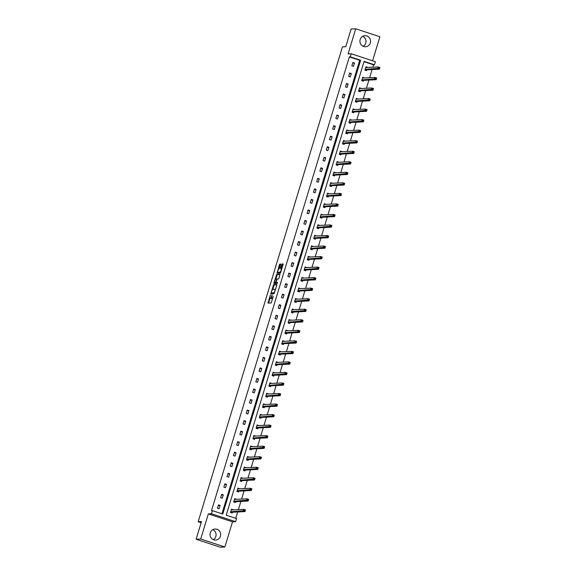 <?xml version="1.0" encoding="UTF-8"?>
<svg xmlns="http://www.w3.org/2000/svg" width="576" height="576" viewBox="0 0 576 576"><rect width="100%" height="100%" fill="white"/><g stroke="black" fill="none" stroke-linecap="round" stroke-linejoin="round"><path stroke-width="0.86" d="M270.403 294.948L267.977 303.113L271.231 302.94L273.226 296.15A2.225 0.54 -71.8 0 1 272.002 298.303L271.728 298.318A2.225 0.54 -71.8 0 1 271.678 298.31A2.225 0.54 -71.8 0 1 271.793 296.222L272.088 294.854L271.541 296.237A2.225 0.54 -71.8 0 1 270.317 298.39L270.05 298.404A2.225 0.54 -71.8 0 1 270 298.397A2.225 0.54 -71.8 0 1 270.115 296.316L270.403 294.948M362.686 36.36A5.53 5.335 -93 0 1 363.204 46.318M370.339 42.89A5.53 5.335 -93 0 1 365.53 46.735A5.53 5.335 -93 0 1 360.151 39.542A5.53 5.335 -93 0 1 364.954 35.698A5.53 5.335 -93 0 1 370.339 42.89M212.796 529.682A5.53 5.335 -93 0 1 213.314 539.64M220.45 536.22A5.53 5.335 -93 0 1 215.647 540.065A5.53 5.335 -93 0 1 210.269 532.865A5.53 5.335 -93 0 1 215.071 529.027A5.53 5.335 -93 0 1 220.45 536.22M224.87 546.962L220.27 547.2L196.114 539.251L200.714 539.006L224.87 546.962L232.502 521.842L235.634 521.676L211.478 513.727L212.414 510.653L222.761 514.058L360.641 60.235L350.294 56.83L351.23 53.755L375.386 61.704L374.45 64.778L364.104 61.373L226.217 515.196L236.57 518.609L235.634 521.676M372.586 60.782L379.886 36.749L355.73 28.8L348.098 53.921L351.23 53.755M196.114 539.251L201.478 521.59L198.166 521.762L342.446 46.872L345.766 46.699L351.13 29.038L355.73 28.8M280.807 264.305L280.102 264.996L279.324 268.733L280.757 264.06L279.828 264.103L279.446 264.78L277.034 273.247L280.303 273.082L280.685 272.412L283.061 264.586L283.097 263.938L281.981 263.995L280.584 268.013L280.548 268.661L281.11 268.639A1.858 0.454 -71.8 0 1 281.153 268.639A1.858 0.454 -71.8 0 1 281.023 270.468A1.858 0.454 -71.8 0 1 280.03 272.182L277.891 272.297L277.639 273.218M278.964 268.747A1.858 0.454 -71.8 0 0 277.97 270.461A1.858 0.454 -71.8 0 0 277.848 272.29A1.858 0.454 -71.8 0 0 277.891 272.297L278.539 272.513A1.858 0.454 -71.8 0 1 278.496 272.506L277.848 272.29M232.502 521.842L208.346 513.893L200.714 539.006M208.346 513.893L211.478 513.727M221.933 513.792L359.719 60.278L349.373 56.873L211.493 510.703L212.414 510.653M349.373 56.873L350.294 56.83M273.564 284.717L270.785 293.868L274.039 293.695L276.797 285.199L276.833 284.551L273.564 284.717L274.219 284.933L272.686 289.397M280.015 274.486L277.351 274.63L275.825 279.058A1.858 0.454 -71.8 0 0 274.846 280.771A1.858 0.454 -71.8 0 0 274.723 282.593A1.858 0.454 -71.8 0 0 274.766 282.6L274.594 283.118L273.938 282.902L276.696 274.414L279.95 274.241M273.938 282.902L273.902 283.558L277.229 283.385L277.517 282.456L276.134 282.528L276.79 282.744L276.134 282.528L276.156 281.873L277.214 278.986L278.532 278.914L278.914 278.244L279.965 274.241M198.166 521.762L201.132 522.742M364.313 78.034L362.743 77.285L361.721 80.662L363.348 81.194L363.578 80.438M357.912 99.101L356.342 98.352L355.32 101.729L356.947 102.262L357.178 101.506M351.511 120.168L349.942 119.419L348.919 122.796L350.546 123.329L350.777 122.573M345.11 141.235L343.541 140.486L342.518 143.863L344.146 144.396L344.376 143.64M338.71 162.302L337.14 161.554L336.118 164.93L337.745 165.463L337.975 164.707M332.309 183.37L330.739 182.621L329.717 185.998L331.344 186.53L331.574 185.774M325.908 204.437L324.338 203.688L323.316 207.065L324.943 207.598L325.174 206.849M319.507 225.504L317.938 224.755L316.915 228.132L318.542 228.665L318.773 227.916M313.106 246.571L311.537 245.822L310.514 249.199L312.142 249.732L312.372 248.983M306.706 267.638L305.136 266.89L304.114 270.266L305.741 270.806L305.971 270.05M300.305 288.706L298.735 287.957L297.713 291.334L299.34 291.874L299.57 291.118M293.904 309.773L292.334 309.024L291.312 312.401L292.939 312.941L293.17 312.185M287.503 330.84L285.934 330.091L284.911 333.468L286.538 334.008L286.769 333.252M281.102 351.907L279.533 351.158L278.51 354.535L280.138 355.075L280.368 354.319M274.702 372.974L273.132 372.226L272.11 375.602L273.737 376.142L273.967 375.386M268.301 394.042L266.731 393.293L265.709 396.67L267.336 397.21L267.566 396.454M261.9 415.109L260.33 414.36L259.308 417.737L260.935 418.277L261.166 417.521M255.499 436.176L253.93 435.427L252.907 438.804L254.534 439.344L254.765 438.588M249.098 457.243L247.529 456.494L246.506 459.871L248.134 460.411L248.364 459.655M242.698 478.31L241.128 477.562L240.106 480.938L241.733 481.478L241.963 480.722M236.297 499.378L234.727 498.629L233.705 502.006L235.332 502.546L235.562 501.79M235.742 518.335L237.679 511.956M238.385 509.638L240.883 501.422M241.589 499.104L244.08 490.889M244.786 488.57L247.284 480.355M247.99 478.037L250.481 469.822M251.186 467.503L253.685 459.288M254.39 456.97L256.882 448.754M257.587 446.436L260.086 438.221M260.791 435.902L263.282 427.687M263.988 425.369L266.486 417.154M267.192 414.835L269.683 406.62M270.389 404.302L272.887 396.086M273.593 393.768L276.084 385.553M276.79 383.234L279.288 375.019M279.994 372.701L282.485 364.486M283.19 362.167L285.689 353.952M286.394 351.634L288.886 343.418M289.591 341.1L292.09 332.885M292.795 330.566L295.286 322.351M295.992 320.033L298.49 311.818M299.196 309.499L301.687 301.284M302.393 298.966L304.891 290.75M305.597 288.432L308.088 280.217M308.794 277.898L311.292 269.683M311.998 267.365L314.489 259.15M315.194 256.831L317.693 248.616M318.398 246.298L320.89 238.082M321.595 235.764L324.094 227.549M324.799 225.23L327.29 217.015M327.996 214.697L330.494 206.482M331.2 204.163L333.691 195.948M334.397 193.63L336.895 185.414M337.601 183.096L340.092 174.881M340.798 172.562L343.296 164.347M344.002 162.022L346.493 153.814M347.198 151.488L349.697 143.28M350.402 140.954L352.894 132.746M353.599 130.421L356.098 122.213M356.803 119.887L359.294 111.679M360 109.354L362.498 101.146M363.204 98.82L365.695 90.612M366.401 88.286L368.899 80.078M369.605 77.753L372.096 69.545M372.802 67.219L373.529 64.829L364.003 61.69M233.093 509.911L231.53 509.162L230.501 512.539L232.135 513.079L232.366 512.323M239.494 488.844L237.931 488.095L236.902 491.472L238.536 492.012L238.766 491.256M245.894 467.777L244.332 467.028L243.302 470.405L244.937 470.945L245.167 470.189M252.295 446.71L250.733 445.961L249.703 449.338L251.338 449.878L251.568 449.122M258.696 425.642L257.134 424.894L256.104 428.27L257.738 428.81L257.969 428.054M265.097 404.575L263.534 403.826L262.505 407.203L264.139 407.743L264.37 406.987M271.498 383.508L269.935 382.759L268.906 386.136L270.54 386.676L270.77 385.92M277.898 362.441L276.336 361.692L275.306 365.069L276.941 365.609L277.171 364.853M284.299 341.374L282.737 340.625L281.707 344.002L283.342 344.542L283.572 343.786M290.7 320.306L289.138 319.558L288.108 322.934L289.742 323.474L289.973 322.718M297.101 299.239L295.538 298.49L294.509 301.867L296.143 302.407L296.374 301.651M303.502 278.172L301.939 277.423L300.91 280.8L302.544 281.34L302.774 280.584M309.902 257.105L308.34 256.356L307.31 259.733L308.945 260.266L309.175 259.517M316.303 236.038L314.741 235.289L313.711 238.666L315.346 239.198L315.576 238.45M322.704 214.97L321.142 214.222L320.112 217.598L321.746 218.131L321.977 217.382M329.105 193.903L327.542 193.154L326.513 196.531L328.147 197.064L328.378 196.315M335.506 172.836L333.943 172.087L332.914 175.464L334.548 175.997L334.778 175.241M341.906 151.769L340.344 151.02L339.314 154.397L340.949 154.93L341.179 154.174M348.307 130.702L346.745 129.953L345.715 133.33L347.35 133.862L347.58 133.106M354.708 109.634L353.146 108.886L352.116 112.262L353.75 112.795L353.981 112.039M361.109 88.567L359.546 87.818L358.517 91.195L360.151 91.728L360.382 90.972M367.51 67.5L365.947 66.751L364.918 70.128L366.552 70.661L366.782 69.905M373.529 64.829L374.45 64.778M359.719 60.278L360.641 60.235M354.521 62.986L353.491 66.362L351.864 65.83L352.886 62.453L354.521 62.986L352.692 63.086M351.317 73.519L350.294 76.896L348.66 76.363L349.69 72.986L351.317 73.519L349.495 73.62M348.12 84.053L347.09 87.43L345.463 86.897L346.486 83.52L348.12 84.053L346.291 84.154M344.916 94.586L343.894 97.963L342.259 97.43L343.289 94.054L344.916 94.586L343.094 94.687M341.719 105.12L340.69 108.497L339.062 107.964L340.085 104.587L341.719 105.12L339.89 105.221M338.515 115.654L337.493 119.03L335.858 118.498L336.888 115.121L338.515 115.654L336.694 115.754M335.318 126.187L334.289 129.564L332.662 129.031L333.684 125.654L335.318 126.187L333.49 126.288M332.114 136.728L331.092 140.098L329.458 139.565L330.487 136.188L332.114 136.728L330.293 136.822M328.918 147.262L327.888 150.631L326.261 150.098L327.283 146.722L328.918 147.262L327.089 147.355M325.714 157.795L324.691 161.165L323.057 160.632L324.086 157.255L325.714 157.795L323.892 157.889M322.517 168.329L321.487 171.698L319.86 171.166L320.882 167.789L322.517 168.329L320.688 168.422M319.313 178.862L318.29 182.232L316.656 181.699L317.686 178.322L319.313 178.862L317.491 178.956M316.116 189.396L315.086 192.766L313.459 192.233L314.482 188.856L316.116 189.396L314.287 189.49M312.912 199.93L311.89 203.306L310.255 202.766L311.285 199.39L312.912 199.93L311.09 200.023M309.715 210.463L308.686 213.84L307.058 213.3L308.081 209.923L309.715 210.463L307.886 210.557M306.511 220.997L305.489 224.374L303.854 223.834L304.884 220.457L306.511 220.997L304.69 221.09M303.314 231.53L302.285 234.907L300.658 234.367L301.68 230.99L303.314 231.53L301.486 231.624M300.11 242.064L299.088 245.441L297.454 244.901L298.483 241.524L300.11 242.064L298.289 242.158M296.914 252.598L295.884 255.974L294.257 255.434L295.279 252.058L296.914 252.598L295.085 252.691M293.71 263.131L292.687 266.508L291.053 265.968L292.082 262.591L293.71 263.131L291.888 263.225M290.513 273.665L289.483 277.042L287.856 276.502L288.878 273.125L290.513 273.665L288.684 273.758M287.309 284.198L286.286 287.575L284.652 287.035L285.682 283.658L287.309 284.198L285.487 284.292M284.112 294.732L283.082 298.109L281.455 297.569L282.478 294.192L284.112 294.732L282.283 294.826M280.908 305.266L279.886 308.642L278.251 308.102L279.281 304.726L280.908 305.266L279.086 305.359M277.711 315.799L276.682 319.176L275.054 318.636L276.077 315.259L277.711 315.799L275.882 315.893M274.507 326.333L273.485 329.71L271.85 329.17L272.88 325.793L274.507 326.333L272.686 326.426M271.31 336.866L270.281 340.243L268.654 339.703L269.676 336.326L271.31 336.866L269.482 336.96M268.106 347.4L267.084 350.777L265.45 350.237L266.479 346.86L268.106 347.4L266.285 347.494M264.91 357.934L263.88 361.31L262.253 360.77L263.275 357.394L264.91 357.934L263.081 358.027M261.706 368.467L260.683 371.844L259.049 371.304L260.078 367.927L261.706 368.467L259.884 368.561M258.509 379.001L257.479 382.378L255.852 381.838L256.874 378.461L258.509 379.001L256.68 379.094M255.305 389.534L254.282 392.911L252.648 392.371L253.678 388.994L255.305 389.534L253.483 389.628M252.108 400.068L251.078 403.445L249.451 402.905L250.474 399.528L252.108 400.068L250.279 400.162M248.904 410.602L247.882 413.978L246.247 413.438L247.277 410.062L248.904 410.602L247.082 410.695M245.707 421.135L244.678 424.512L243.05 423.972L244.073 420.595L245.707 421.135L243.878 421.229M242.503 431.669L241.481 435.046L239.846 434.506L240.876 431.129L242.503 431.669L240.682 431.762M239.306 442.202L238.277 445.579L236.65 445.039L237.672 441.662L239.306 442.202L237.478 442.296M236.102 452.736L235.08 456.113L233.446 455.573L234.475 452.196L236.102 452.736L234.281 452.83M232.906 463.27L231.876 466.646L230.249 466.106L231.271 462.73L232.906 463.27L231.077 463.363M229.702 473.803L228.679 477.18L227.045 476.64L228.074 473.263L229.702 473.803L227.88 473.897M226.505 484.337L225.475 487.714L223.848 487.174L224.87 483.797L226.505 484.337L224.676 484.43M223.301 494.87L222.278 498.247L220.644 497.707L221.674 494.33L223.301 494.87L221.479 494.964M220.104 505.404L219.074 508.781L217.447 508.241L218.47 504.864L220.104 505.404L218.275 505.498M233.158 509.702L231.473 509.342M236.362 499.169L234.677 498.809M239.558 488.635L237.874 488.275M242.762 478.102L241.078 477.742M245.959 467.568L244.274 467.208M249.163 457.034L247.478 456.674M252.36 446.501L250.675 446.141M255.564 435.967L253.879 435.607M258.761 425.434L257.076 425.074M261.965 414.9L260.28 414.54M265.162 404.366L263.477 404.006M268.366 393.833L266.681 393.473M271.562 383.299L269.878 382.939M274.766 372.766L273.082 372.406M277.963 362.232L276.278 361.872M281.167 351.698L279.482 351.338M284.364 341.165L282.679 340.805M287.568 330.631L285.883 330.271M290.765 320.098L289.08 319.738M293.969 309.564L292.284 309.204M297.166 299.03L295.481 298.67M300.37 288.497L298.685 288.137M303.566 277.963L301.882 277.603M306.77 267.43L305.086 267.07M309.967 256.896L308.282 256.536M313.171 246.362L311.486 246.002M316.368 235.829L314.683 235.469M319.572 225.295L317.887 224.935M322.769 214.762L321.084 214.402M325.973 204.228L324.288 203.868M329.17 193.687L327.485 193.334M332.374 183.154L330.689 182.801M335.57 172.62L333.886 172.267M338.774 162.086L337.09 161.726M341.971 151.553L340.286 151.193M345.175 141.019L343.49 140.659M348.372 130.486L346.687 130.126M351.576 119.952L349.891 119.592M354.773 109.418L353.088 109.058M357.977 98.885L356.292 98.525M361.174 88.351L359.489 87.991M364.378 77.818L362.693 77.458M367.574 67.284L365.89 66.924M270.605 298.584A2.225 0.54 -71.8 0 0 270.648 298.613A2.225 0.54 -71.8 0 0 270.706 298.62L270.05 298.404M271.526 298.037A2.225 0.54 -71.8 0 1 270.972 298.606L270.706 298.62M272.282 298.498A2.225 0.54 -71.8 0 0 272.333 298.526A2.225 0.54 -71.8 0 0 272.383 298.534L271.728 298.318M272.765 298.476A2.225 0.54 -71.8 0 1 272.657 298.519L272.383 298.534M269.957 298.375L268.567 303.077M276.883 284.796L274.219 284.933M271.584 293.033L271.375 293.832M271.282 292.471L271.26 292.925L274.126 292.781L274.687 291.348A2.225 0.54 -71.8 0 0 274.802 289.26A2.225 0.54 -71.8 0 0 274.752 289.253L272.801 289.354A2.225 0.54 -71.8 0 0 271.577 291.506L271.282 292.471M271.901 293.134L274.428 293.011M275.494 289.498A2.225 0.54 -71.8 0 0 275.458 289.476A2.225 0.54 -71.8 0 0 275.4 289.469L274.846 289.289M276.79 282.744L277.546 282.708M275.335 282.787A1.858 0.454 -71.8 0 0 275.378 282.809A1.858 0.454 -71.8 0 0 275.422 282.816L274.766 282.6L275.522 282.564L276.581 279.67L276.617 279.014L275.846 279.058M276.343 282.6L275.422 282.816M274.594 283.118L274.507 283.529M280.03 272.182L280.685 272.398A1.858 0.454 -71.8 0 0 280.692 272.398L278.539 272.513M283.147 264.182L282.254 264.881L281.232 268.229L281.772 268.848A1.858 0.454 -71.8 0 0 281.758 268.855L281.189 268.661M244.404 510.005L244.202 510.682L244.858 510.898L245.059 510.221L243.835 509.35L245.462 509.89L244.951 511.574L243.317 511.042L243.835 509.35L231.3 509.918M231.761 512.957L232.488 512.23L244.951 511.574L244.858 510.898M230.731 511.783L244.202 510.682M245.462 509.89L245.059 510.221M247.608 499.471L247.399 500.148L248.054 500.364L248.263 499.687L247.032 498.816L248.666 499.356L248.148 501.041L246.521 500.508L247.032 498.816L234.497 499.385M234.965 502.423L235.685 501.696L248.148 501.041L248.054 500.364M233.935 501.25L247.399 500.148M248.666 499.356L248.263 499.687M250.805 488.938L250.603 489.614L251.258 489.83L251.46 489.154L250.236 488.282L251.863 488.822L251.352 490.507L249.718 489.974L250.236 488.282L237.701 488.851M238.162 491.89L238.889 491.162L251.352 490.507L251.258 489.83M237.132 490.716L250.603 489.614M251.863 488.822L251.46 489.154M254.009 478.404L253.8 479.081L254.455 479.297L254.664 478.62L253.433 477.749L255.067 478.289L254.549 479.974L252.922 479.441L253.433 477.749L240.898 478.318M241.366 481.356L242.086 480.629L254.549 479.974L254.455 479.297M240.336 480.182L253.8 479.081M255.067 478.289L254.664 478.62M257.206 467.87L257.004 468.547L257.659 468.763L257.861 468.086L256.637 467.215L258.264 467.755L257.753 469.44L256.118 468.907L256.637 467.215L244.102 467.784M244.562 470.822L245.29 470.095L257.753 469.44L257.659 468.763M243.533 469.649L257.004 468.547M258.264 467.755L257.861 468.086M260.41 457.337L260.201 458.014L260.856 458.23L261.065 457.553L259.834 456.682L261.468 457.222L260.95 458.906L259.322 458.374L259.834 456.682L247.298 457.25M247.766 460.289L248.486 459.562L260.95 458.906L260.856 458.23M246.737 459.115L260.201 458.014M261.468 457.222L261.065 457.553M263.606 446.803L263.405 447.48L264.06 447.696L264.262 447.019L263.038 446.148L264.665 446.688L264.154 448.373L262.519 447.84L263.038 446.148L250.502 446.717M250.963 449.755L251.69 449.028L264.154 448.373L264.06 447.696M249.934 448.582L263.405 447.48M264.665 446.688L264.262 447.019M266.81 436.27L266.602 436.946L267.257 437.162L267.466 436.486L266.234 435.614L267.869 436.154L267.35 437.839L265.723 437.306L266.234 435.614L253.699 436.183M254.167 439.222L254.887 438.494L267.35 437.839L267.257 437.162M253.138 438.048L266.602 436.946M267.869 436.154L267.466 436.486M270.007 425.736L269.806 426.413L270.461 426.629L270.662 425.952L269.438 425.081L271.066 425.621L270.554 427.306L268.92 426.773L269.438 425.081L256.903 425.65M257.364 428.688L258.091 427.961L270.554 427.306L270.461 426.629M256.334 427.514L269.806 426.413M271.066 425.621L270.662 425.952M273.211 415.202L273.002 415.879L273.658 416.095L273.866 415.418L272.635 414.547L274.27 415.087L273.751 416.772L272.124 416.239L272.635 414.547L260.1 415.116M260.568 418.154L261.288 417.427L273.751 416.772L273.658 416.095M259.538 416.981L273.002 415.879M274.27 415.087L273.866 415.418M276.408 404.669L276.206 405.346L276.862 405.562L277.063 404.885L275.839 404.014L277.466 404.554L276.955 406.238L275.321 405.706L275.839 404.014L263.304 404.582M263.765 407.621L264.492 406.894L276.955 406.238L276.862 405.562M262.735 406.447L276.206 405.346M277.466 404.554L277.063 404.885M279.612 394.135L279.403 394.812L280.058 395.028L280.267 394.351L279.036 393.48L280.67 394.02L280.152 395.705L278.525 395.172L279.036 393.48L266.501 394.049M266.969 397.087L267.689 396.36L280.152 395.705L280.058 395.028M265.939 395.914L279.403 394.812M280.67 394.02L280.267 394.351M282.809 383.602L282.607 384.278L283.262 384.494L283.464 383.818L282.24 382.946L283.867 383.486L283.356 385.171L281.722 384.638L282.24 382.946L269.705 383.515M270.166 386.554L270.893 385.826L283.356 385.171L283.262 384.494M269.136 385.38L282.607 384.278M283.867 383.486L283.464 383.818M286.013 373.068L285.804 373.745L286.459 373.961L286.668 373.284L285.437 372.413L287.071 372.953L286.553 374.638L284.926 374.105L285.437 372.413L272.902 372.982M273.37 376.02L274.09 375.293L286.553 374.638L286.459 373.961M272.34 374.846L285.804 373.745M287.071 372.953L286.668 373.284M289.21 362.534L289.008 363.211L289.663 363.427L289.865 362.75L288.634 361.879L290.268 362.419L289.757 364.104L288.122 363.571L288.634 361.879L276.106 362.448M276.566 365.486L277.294 364.759L289.757 364.104L289.663 363.427M275.537 364.313L289.008 363.211M290.268 362.419L289.865 362.75M292.414 352.001L292.205 352.678L292.86 352.894L293.069 352.217L291.838 351.346L293.472 351.886L292.954 353.57L291.326 353.038L291.838 351.346L279.302 351.914M279.77 354.953L280.49 354.226L292.954 353.57L292.86 352.894M278.741 353.779L292.205 352.678M293.472 351.886L293.069 352.217M295.61 341.467L295.409 342.144L296.064 342.36L296.266 341.683L295.034 340.812L296.669 341.352L296.158 343.037L294.523 342.504L295.034 340.812L282.506 341.381M282.967 344.419L283.694 343.692L296.158 343.037L296.064 342.36M281.938 343.246L295.409 342.144M296.669 341.352L296.266 341.683M298.814 330.934L298.606 331.61L299.261 331.826L299.47 331.15L298.238 330.278L299.873 330.818L299.354 332.503L297.727 331.97L298.238 330.278L285.703 330.847M286.171 333.886L286.891 333.158L299.354 332.503L299.261 331.826M285.142 332.712L298.606 331.61M299.873 330.818L299.47 331.15M302.011 320.4L301.81 321.077L302.465 321.293L302.666 320.616L301.435 319.745L303.07 320.285L302.558 321.97L300.924 321.437L301.435 319.745L288.907 320.314M289.368 323.352L290.095 322.625L302.558 321.97L302.465 321.293M288.338 322.178L301.81 321.077M303.07 320.285L302.666 320.616M305.215 309.866L305.006 310.543L305.662 310.759L305.87 310.082L304.639 309.211L306.274 309.751L305.755 311.436L304.128 310.903L304.639 309.211L292.104 309.78M292.572 312.818L293.292 312.091L305.755 311.436L305.662 310.759M291.542 311.645L305.006 310.543M306.274 309.751L305.87 310.082M308.412 299.333L308.21 300.01L308.866 300.226L309.067 299.549L307.836 298.678L309.47 299.218L308.959 300.902L307.325 300.37L307.836 298.678L295.308 299.246M295.769 302.285L296.496 301.558L308.959 300.902L308.866 300.226M294.739 301.111L308.21 300.01M309.47 299.218L309.067 299.549M311.616 288.799L311.407 289.476L312.062 289.692L312.271 289.015L311.04 288.144L312.674 288.684L312.156 290.369L310.529 289.836L311.04 288.144L298.505 288.713M298.973 291.751L299.693 291.024L312.156 290.369L312.062 289.692M297.943 290.578L311.407 289.476M312.674 288.684L312.271 289.015M314.813 278.266L314.611 278.942L315.266 279.158L315.468 278.482L314.237 277.61L315.871 278.15L315.36 279.835L313.726 279.302L314.237 277.61L301.709 278.179M302.17 281.218L302.897 280.49L315.36 279.835L315.266 279.158M301.14 280.044L314.611 278.942M315.871 278.15L315.468 278.482M318.017 267.732L317.808 268.409L318.463 268.625L318.672 267.948L317.441 267.077L319.075 267.617L318.557 269.302L316.93 268.769L317.441 267.077L304.906 267.646M305.374 270.684L306.094 269.957L318.557 269.302L318.463 268.625M304.344 269.51L317.808 268.409M319.075 267.617L318.672 267.948M321.214 257.198L321.012 257.875L321.667 258.091L321.869 257.414L320.638 256.543L322.272 257.083L321.761 258.768L320.126 258.235L320.638 256.543L308.11 257.112M308.57 260.15L309.298 259.423L321.761 258.768L321.667 258.091M307.541 258.977L321.012 257.875M322.272 257.083L321.869 257.414M324.418 246.665L324.209 247.342L324.864 247.558L325.073 246.881L323.842 246.01L325.476 246.55L324.958 248.234L323.33 247.702L323.842 246.01L311.306 246.578M311.774 249.617L312.494 248.89L324.958 248.234L324.864 247.558M310.745 248.443L324.209 247.342M325.476 246.55L325.073 246.881M327.614 236.131L327.413 236.808L328.068 237.024L328.27 236.347L327.038 235.476L328.673 236.016L328.162 237.701L326.527 237.168L327.038 235.476L314.51 236.045M314.971 239.083L315.698 238.356L328.162 237.701L328.068 237.024M313.942 237.91L327.413 236.808M328.673 236.016L328.27 236.347M330.818 225.598L330.61 226.274L331.265 226.49L331.474 225.814L330.242 224.942L331.877 225.482L331.358 227.167L329.731 226.634L330.242 224.942L317.707 225.511M318.175 228.542L318.895 227.822L331.358 227.167L331.265 226.49M317.146 227.376L330.61 226.274M331.877 225.482L331.474 225.814M334.015 215.064L333.814 215.741L334.469 215.957L334.67 215.28L333.439 214.409L335.074 214.949L334.562 216.634L332.928 216.101L333.439 214.409L320.911 214.978M321.372 218.009L322.099 217.289L334.562 216.634L334.469 215.957M320.342 216.842L333.814 215.741M335.074 214.949L334.67 215.28M337.219 204.53L337.01 205.207L337.666 205.423L337.874 204.746L336.643 203.875L338.278 204.415L337.759 206.1L336.132 205.567L336.643 203.875L324.108 204.444M324.576 207.475L325.296 206.755L337.759 206.1L337.666 205.423M323.546 206.309L337.01 205.207M338.278 204.415L337.874 204.746M340.416 193.997L340.214 194.674L340.87 194.89L341.071 194.213L339.84 193.342L341.474 193.882L340.963 195.566L339.329 195.034L339.84 193.342L327.312 193.91M327.773 196.942L328.5 196.214L340.963 195.566L340.87 194.89M326.743 195.775L340.214 194.674M341.474 193.882L341.071 194.213M343.62 183.463L343.411 184.14L344.066 184.356L344.275 183.679L343.044 182.808L344.678 183.348L344.16 185.033L342.533 184.493L343.044 182.808L330.509 183.377M330.977 186.408L331.697 185.681L344.16 185.033L344.066 184.356M329.947 185.242L343.411 184.14M344.678 183.348L344.275 183.679M346.817 172.93L346.615 173.606L347.27 173.822L347.472 173.146L346.241 172.274L347.875 172.814L347.364 174.499L345.73 173.959L346.241 172.274L333.713 172.843M334.174 175.874L334.901 175.147L347.364 174.499L347.27 173.822M333.144 174.708L346.615 173.606M347.875 172.814L347.472 173.146M350.021 162.396L349.812 163.073L350.467 163.289L350.669 162.612L349.445 161.741L351.079 162.281L350.561 163.966L348.934 163.426L349.445 161.741L336.91 162.31M337.378 165.341L338.098 164.614L350.561 163.966L350.467 163.289M336.348 164.174L349.812 163.073M351.079 162.281L350.669 162.612M353.218 151.862L353.016 152.539L353.671 152.755L353.873 152.078L352.642 151.207L354.276 151.747L353.765 153.432L352.13 152.892L352.642 151.207L340.114 151.776M340.574 154.807L341.302 154.08L353.765 153.432L353.671 152.755M339.545 153.641L353.016 152.539M354.276 151.747L353.873 152.078M356.422 141.329L356.213 142.006L356.868 142.222L357.07 141.545L355.846 140.674L357.48 141.214L356.962 142.898L355.334 142.358L355.846 140.674L343.31 141.242M343.778 144.274L344.498 143.546L356.962 142.898L356.868 142.222M342.749 143.107L356.213 142.006M357.48 141.214L357.07 141.545M359.618 130.795L359.417 131.472L360.065 131.688L360.274 131.011L359.042 130.14L360.677 130.68L360.166 132.365L358.531 131.825L359.042 130.14L346.514 130.709M346.975 133.74L347.702 133.013L360.166 132.365L360.065 131.688M345.946 132.574L359.417 131.472M360.677 130.68L360.274 131.011M362.822 120.262L362.614 120.938L363.269 121.154L363.47 120.478L362.246 119.606L363.881 120.146L363.362 121.831L361.735 121.291L362.246 119.606L349.711 120.175M350.179 123.206L350.899 122.479L363.362 121.831L363.269 121.154M349.142 122.04L362.614 120.938M363.881 120.146L363.47 120.478M366.019 109.728L365.818 110.405L366.466 110.621L366.674 109.944L365.443 109.073L367.078 109.613L366.566 111.298L364.932 110.758L365.443 109.073L352.915 109.642M353.376 112.673L354.103 111.946L366.566 111.298L366.466 110.621M352.346 111.506L365.818 110.405M367.078 109.613L366.674 109.944M369.223 99.194L369.014 99.871L369.67 100.087L369.871 99.41L368.647 98.539L370.282 99.079L369.763 100.764L368.136 100.224L368.647 98.539L356.112 99.108M356.58 102.139L357.3 101.412L369.763 100.764L369.67 100.087M355.543 100.973L369.014 99.871M370.282 99.079L369.871 99.41M372.42 88.661L372.218 89.338L372.866 89.554L373.075 88.877L371.844 88.006L373.478 88.546L372.967 90.23L371.333 89.69L371.844 88.006L359.316 88.574M359.777 91.606L360.504 90.878L372.967 90.23L372.866 89.554M358.747 90.439L372.218 89.338M373.478 88.546L373.075 88.877M375.624 78.127L375.415 78.804L376.07 79.02L376.272 78.343L375.048 77.472L376.682 78.012L376.164 79.697L374.537 79.157L375.048 77.472L362.513 78.041M362.981 81.072L363.701 80.345L376.164 79.697L376.07 79.02M361.944 79.906L375.415 78.804M376.682 78.012L376.272 78.343M378.821 67.594L378.619 68.27L379.267 68.486L379.476 67.81L378.245 66.938L379.879 67.478L379.368 69.163L377.734 68.623L378.245 66.938L365.717 67.507M366.178 70.538L366.905 69.811L379.368 69.163L379.267 68.486M365.148 69.372L378.619 68.27M379.879 67.478L379.476 67.81M270.972 298.606L270.317 298.39M272.657 298.519L272.002 298.303M268.654 302.674L267.998 302.458M271.462 293.429L270.806 293.213M273.838 285.602L273.182 285.394M276.97 275.299L276.314 275.083M277.351 274.63L276.696 274.414M276.17 282.773L275.522 282.564M281.232 268.229L280.584 268.013M282.254 264.881L281.599 264.665M282.636 264.211L281.981 263.995M277.726 272.815L277.07 272.599M280.102 264.996L279.446 264.78M280.483 264.319L279.828 264.103M232.402 512.28L230.774 511.747M232.488 512.23L230.854 511.69M235.606 501.746L233.971 501.214M235.685 501.696L234.058 501.156M238.802 491.213L237.175 490.68M238.889 491.162L237.254 490.622M242.006 480.679L240.372 480.139M242.086 480.629L240.458 480.089M245.203 470.146L243.576 469.606M245.29 470.095L243.655 469.555M248.407 459.612L246.773 459.072M248.486 459.562L246.859 459.022M251.604 449.078L249.977 448.538M251.69 449.028L250.056 448.488M254.808 438.545L253.174 438.005M254.887 438.494L253.26 437.954M258.005 428.011L256.378 427.471M258.091 427.961L256.457 427.421M261.209 417.478L259.574 416.938M261.288 417.427L259.661 416.887M264.406 406.944L262.778 406.404M264.492 406.894L262.858 406.354M267.61 396.41L265.975 395.87M267.689 396.36L266.062 395.82M270.806 385.877L269.179 385.337M270.893 385.826L269.258 385.286M274.01 375.343L272.376 374.803M274.09 375.293L272.462 374.753M277.207 364.81L275.573 364.27M277.294 364.759L275.659 364.219M280.411 354.276L278.777 353.736M280.49 354.226L278.863 353.686M283.608 343.742L281.974 343.202M283.694 343.692L282.06 343.152M286.812 333.209L285.178 332.669M286.891 333.158L285.264 332.618M290.009 322.675L288.374 322.135M290.095 322.625L288.461 322.085M293.213 312.142L291.578 311.602M293.292 312.091L291.665 311.551M296.41 301.608L294.775 301.068M296.496 301.558L294.862 301.018M299.614 291.074L297.979 290.534M299.693 291.024L298.066 290.484M302.81 280.541L301.176 280.001M302.897 280.49L301.262 279.95M306.014 270.007L304.38 269.467M306.094 269.957L304.466 269.417M309.211 259.474L307.577 258.934M309.298 259.423L307.663 258.883M312.415 248.94L310.781 248.4M312.494 248.89L310.867 248.35M315.612 238.406L313.978 237.866M315.698 238.356L314.064 237.816M318.816 227.873L317.182 227.333M318.895 227.822L317.268 227.282M322.013 217.339L320.378 216.799M322.099 217.289L320.465 216.749M325.217 206.806L323.582 206.266M325.296 206.755L323.669 206.215M328.414 196.272L326.779 195.732M328.5 196.214L326.866 195.682M331.618 185.738L329.983 185.198M331.697 185.681L330.07 185.148M334.814 175.205L333.18 174.665M334.901 175.147L333.266 174.614M338.018 164.671L336.384 164.131M338.098 164.614L336.47 164.081M341.215 154.138L339.581 153.598M341.302 154.08L339.667 153.547M344.419 143.604L342.785 143.064M344.498 143.546L342.871 143.014M347.616 133.07L345.982 132.53M347.702 133.013L346.068 132.48M350.82 122.537L349.186 121.997M350.899 122.479L349.272 121.946M354.017 112.003L352.382 111.463M354.103 111.946L352.469 111.413M357.221 101.47L355.586 100.93M357.3 101.412L355.673 100.879M360.418 90.936L358.783 90.396M360.504 90.878L358.87 90.346M363.622 80.402L361.987 79.862M363.701 80.345L362.074 79.812M366.818 69.869L365.184 69.329M366.905 69.811L365.27 69.278M270.648 298.613L270 298.397M272.333 298.526L271.678 298.31M275.458 289.476L274.802 289.26M275.378 282.809L274.723 282.593"/></g></svg>
